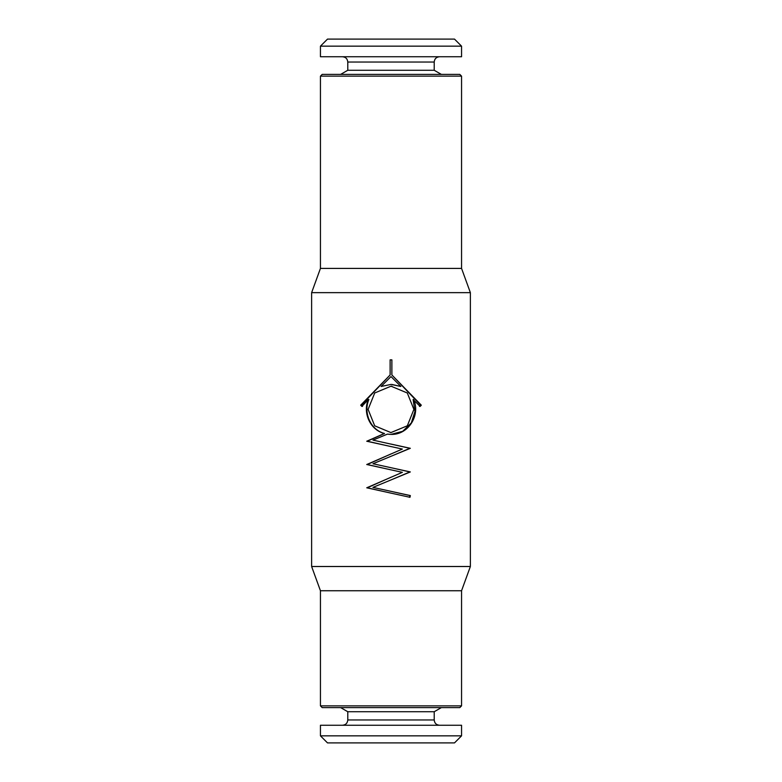 <?xml version="1.0" encoding="UTF-8"?>
<svg xmlns="http://www.w3.org/2000/svg" width="782" height="782" viewBox="0 0 782 782"><rect width="100%" height="100%" fill="white"/><g stroke="black" fill="none" stroke-linecap="round" stroke-linejoin="round"><path stroke-width="1.17" d="M391 456.297L409.905 448.301L372.955 440.119L387.413 434.127L391.049 434.381L402.701 431.312L411.283 422.954L414.949 411.449L413.121 399.504L420.159 406.425L421.312 405.174L391.88 374.959L391.88 359.847L390.12 359.847L390.12 374.959L360.688 405.174L361.841 406.425L368.381 399.504C362.477 412.779 370.169 430.061 384.392 433.492L366.738 441.234L402.359 449.054L366.738 464.518L402.359 472.338L366.738 487.792L409.973 497.303L410.335 495.573L372.955 487.391L410.335 471.937L372.955 463.755L410.335 448.301L391 444.068M387.413 434.127L389.729 434.352M390.492 434.381L391.049 434.381M390.951 434.381L391 434.381C408.37 435.124 420.784 415.086 413.619 399.504M470.373 292.644L311.627 292.644L311.627 566.51L470.373 566.51L470.373 292.644L461.556 268.412L320.444 268.412L320.444 76.137L461.556 76.137L461.556 268.412M390.14 359.847L390.14 374.959L361.362 405.174L362.496 406.425M368.381 399.504L368.879 399.504C363.18 412.632 370.433 429.934 384.539 433.492L367.276 441.234L391 446.581M391 453.941L367.276 464.518L391 469.865M391 477.225L367.276 487.792L391 493.149M409.553 497.303L409.905 495.573L391 491.34M391 479.933L409.905 471.937L391 467.704M419.504 406.425L420.638 405.174L391.86 374.959L391.86 359.847M381.127 386.464L391 384.421L400.873 386.464L391 376.572L381.127 386.464L391 384.421M391.831 384.441L400.873 386.464M390.805 432.622L407.314 425.809L413.893 409.397L407.305 392.994L391.01 386.191L374.705 392.984L368.107 409.406L374.686 425.809L391 432.622M391.89 386.2L391.01 386.191M342.496 56.744C345.703 57.057 347.472 58.816 347.785 62.032L347.785 70.272L434.215 70.272L441.331 74.378M367.276 441.234L366.738 441.234M367.276 464.518L366.738 464.518M367.276 487.792L366.738 487.792M420.638 405.174L421.312 405.174M340.669 707.622L347.785 711.728L347.785 719.968C347.472 723.184 345.703 724.943 342.496 725.256M461.556 76.137L459.796 74.378L322.204 74.378L320.444 76.137M320.444 735.842L320.444 725.256L461.556 725.256L461.556 735.842L320.444 735.842L327.502 742.9L454.498 742.9L461.556 735.842M361.362 405.174L360.688 405.174M311.627 566.51L320.444 590.742L461.556 590.742L470.373 566.51M391 705.863L461.556 705.863L459.796 707.622L322.204 707.622L320.444 705.863L391 705.863M347.785 711.728L434.215 711.728L441.331 707.622M461.556 56.744L320.444 56.744L320.444 46.158L461.556 46.158L461.556 56.744M461.556 46.158L454.498 39.1L327.502 39.1L320.444 46.158M347.785 70.272L340.669 74.378M347.785 62.032L434.215 62.032C434.499 58.846 436.268 57.086 439.504 56.744M347.785 719.968L434.215 719.968C434.499 723.154 436.268 724.914 439.504 725.256M434.215 62.032L434.215 70.272M320.444 268.412L311.627 292.644M320.444 590.742L320.444 705.863M461.556 590.742L461.556 705.863M434.215 711.728L434.215 719.968"/></g></svg>
